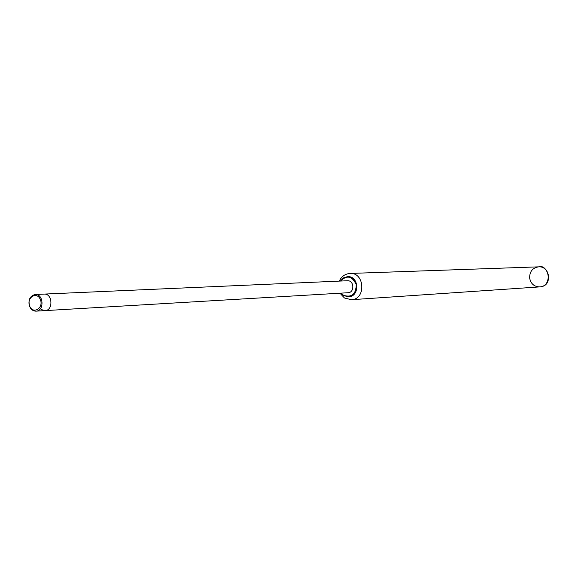 <?xml version="1.0" encoding="UTF-8"?>
<svg xmlns="http://www.w3.org/2000/svg" width="578" height="578" viewBox="0 0 578 578"><rect width="100%" height="100%" fill="white"/><g stroke="black" fill="none" stroke-linecap="round" stroke-linejoin="round"><path stroke-width="0.87" d="M340.348 281.06L343.397 277.91L347.4 276.667C358.743 275.713 359.819 296.572 348.433 296.789L343.585 295.56L340.977 293.147M340.507 281.053C346.937 274.853 352.168 276.017 356.207 284.535C356.07 294.137 351.865 297.742 343.578 295.358L341.128 293.14M347.53 276.66L347.66 276.652C359.003 275.706 360.08 296.55 348.7 296.774L348.563 296.781M339.951 293.205L344.466 297.988L351.388 299.715C366.199 299.382 364.805 272.26 350.03 273.452L538.667 266.848C550.617 265.923 551.679 286.587 539.7 286.898C534.209 286.746 530.864 283.834 529.65 278.17C529.52 271.602 532.526 267.831 538.667 266.848C550.617 265.923 551.679 286.587 539.7 286.898L539.794 286.89M35.179 294.484C29.89 295.907 28.033 299.888 29.615 306.427C31.031 309.577 33.17 311.152 36.031 311.152C44.557 311.065 43.661 293.696 35.179 294.484L347.414 280.749C354.198 280.149 354.841 292.627 348.035 292.728L44.99 310.624C53.472 310.538 52.584 293.306 44.138 294.094C52.584 293.306 53.472 310.538 44.99 310.624L41.45 309.598M29.673 306.094C26.169 297.569 36.949 290.965 40.381 299.592C43.906 308.175 33.054 314.714 29.673 306.094M548.71 274.716L548.883 278.04M538.761 266.848L538.862 266.848C550.812 265.916 551.874 286.572 539.895 286.883C554.75 285.872 547.438 263.489 538.862 266.848L538.667 266.848M350.03 273.452C345.052 273.871 341.482 276.421 339.329 281.103M351.388 299.715L539.7 286.898M44.99 310.624L36.031 311.152"/></g></svg>
